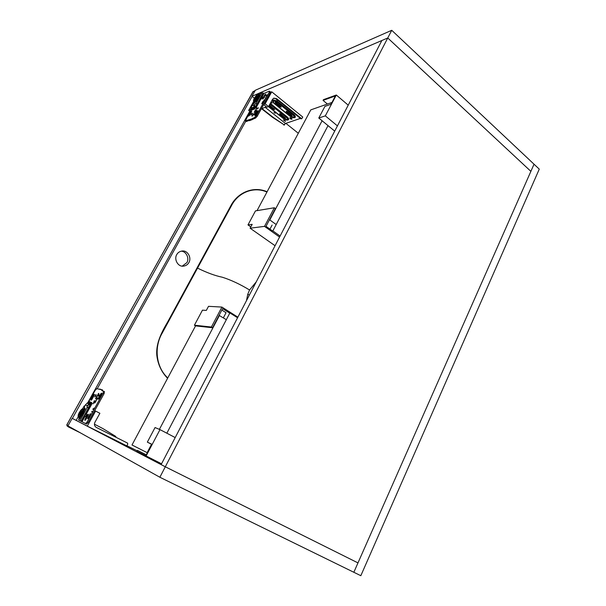 <?xml version="1.0" encoding="UTF-8"?>
<svg xmlns="http://www.w3.org/2000/svg" width="606" height="606" viewBox="0 0 606 606"><rect width="100%" height="100%" fill="white"/><g stroke="black" fill="none" stroke-linecap="round" stroke-linejoin="round"><path stroke-width="0.91" d="M68.183 426.026L68.614 427.025L80.287 432.79M252.111 96.392L72.379 418.435M181.103 251.195C186.057 251.051 189.595 258.224 186.883 262.633L182.262 266.125M266.943 192.064C253.967 186.171 238.06 192.299 231.303 205.987L162.249 333.012C153.765 347.261 156.053 367.41 167.779 377.932M246.506 300.584L247.718 294.425L249.558 289.986L256.262 281.843M188.921 262.512C187.762 264.633 185.883 265.845 183.292 266.155C177.952 266.89 173.831 259.368 176.732 254.611C177.838 252.596 179.626 251.407 182.08 251.028C187.587 250.089 191.829 257.671 188.921 262.512M253.263 91.445L66.849 424.761L67.114 425.95M252.876 91.9L255.156 90.529M66.789 424.98L252.907 91.764L255.058 90.711M249.786 111.262L87.749 402.755M248.521 116.125L249.649 115.291L251.778 111.193L250.619 112.027L248.521 116.125M257.883 111.443L257.399 111.057L256.883 111.663L254.808 115.413L255.043 115.784L255.914 114.989L258.111 110.86M262.504 99.073L263.671 98.202L265.784 94.104L264.595 94.975L262.504 99.073M252.399 113.216L251.891 113.39L252.414 113.246M266.625 95.407L266.004 96.021M266.602 95.286L267.254 94.794L266.648 95.892L265.822 96.233L266.534 95.134M266.269 95.915L266.572 95.362M265.36 97.672L265.14 98.074L265.413 97.71M263.852 100.323L264.458 99.649L263.852 100.323M263.368 101.293L262.693 102.013M262.951 101.906L263.262 101.353M263.337 101.869L262.512 102.217L262.89 101.528M263.413 101.081L263.057 101.861M257.883 108.792L257.3 108.845L258.444 107.777L257.3 108.845M258.361 107.929L257.739 108.057M256.065 111.103L256.808 110.33M256.611 110.928L256.838 110.519M255.808 112.019L256.33 111.436L255.808 112.019M255.573 112.974L255.224 112.701L255.49 113.125L255.141 112.86L254.641 113.648L255.202 112.905M254.952 114.095L254.603 113.822L254.868 114.246L254.52 113.981L254.02 114.769L254.581 114.019M256.702 107.86L256.436 108.398L256.702 107.86M256.641 108.201L256.914 107.762M256.512 108.421L256.739 107.747M256.906 108.216L256.346 108.338M256.482 108.754L256.058 109.398L256.482 108.754M256.611 108.807L256.133 109.391M256.058 109.398L256.346 108.853M255.861 110.171L255.52 109.906L255.777 110.315L255.437 110.057L254.937 110.845L255.497 110.103M255.368 110.928L254.717 111.807M255.346 111.087L254.482 111.762L255.247 110.883M254.209 112.163L254.906 111.89L254.126 112.315M254.831 112.042L254.308 112.239M253.869 113.761L253.255 113.89M253.194 114.989L252.619 115.034L253.755 113.973L252.619 115.034M253.672 114.117L253.058 114.246M252.846 115.284L252.384 115.466M252.853 115.602L251.96 116.223M252.346 113.178L251.914 113.943L251.891 113.39M251.99 113.466L252.005 113.845M252.126 114.079L250.982 115.117L251.641 113.633L251.672 114.39M251.649 113.814L251.013 115.125M262.64 103.141L262.08 103.255M263.012 102.452L262.436 102.603M262.943 102.588L262.057 103.035L262.943 102.588M262.512 103.308L262.057 103.035M261.792 103.74L262.428 103.247M262.156 103.088L262.557 103.285L261.709 103.671M257.399 111.057L258.042 110.807M250.71 110.481L251.081 108.141L253.641 107.111L253.263 109.466L250.71 110.481L245.354 120.867L251.907 118.829L254.778 117.352L256.368 115.64L269.314 92.203L269.253 91.173L264.034 93.385L262.224 96.642M253.641 107.111L254.232 104.929L256.247 103.043L261.959 92.756L264.034 93.385M251.081 108.141L252.149 105.118L256.232 101.323L257.497 99.051M259.474 95.498L259.527 94.574L259.838 94.816M245.566 120.844L246.097 121.442M261.065 98.748L256.755 106.512L254.49 108.982L253.263 109.466M261.959 92.756L260.095 93.551L259.527 94.574M269.579 91.203L270.314 91.794L270.132 92.862L257.202 116.291L255.611 118.003L254.778 117.352M248.892 119.965L251.975 119.2L252.407 119.541L249.717 120.609L255.611 118.003M246.384 121.48L249.142 120.442M248.998 120.321L249.422 120.655M91.764 399.725L91.036 399.354L91.014 400.195L91.794 399.665L94.301 395.157L94.324 394.324L93.536 394.854L94.263 395.226M99.066 398.71L98.316 398.316L98.301 399.172L99.104 398.634L101.649 394.044L101.664 393.196L100.846 393.733L101.596 394.127M85.704 419.784L84.946 419.397L84.931 420.299L85.704 419.776L88.271 415.14L88.287 414.254L87.506 414.777L88.264 415.155M95.877 394.688L95.68 395.68L96.172 394.688M86.264 414.11L91.105 405.376C91.877 403.884 92.067 402.952 91.665 402.558L90.809 402.195L87.128 405.732L87.037 407.823L79.901 420.693L78.659 420.049L78.765 419.557L81.401 416.034M87.128 405.732L85.363 404.952L84.772 406.005L84.363 407.936L85.052 408.255L83.863 411.603M98.483 395.885L98.914 396.066L98.316 396.044L99.331 395.15L99.005 394.801L99.505 394.998L98.483 395.885L98.922 396.051M99.498 395.006L99.005 394.801M96.99 398.627L97.551 398.059L96.99 398.627M97.543 398.543L97.028 398.839M97.225 398.953L97.437 397.892M96.46 399.907L96.952 399.301L96.407 399.884M96.96 399.498L96.445 400.24M95.831 400.528L95.884 401.543L95.786 400.733L95.21 401.649L95.884 400.551M95.975 401.377L95.786 400.733M95.074 401.899L95.225 402.732L95.021 402.104L94.453 403.02L95.127 401.922M95.218 402.748L95.021 402.104M98.49 393.438L98.142 394.127L98.49 393.438M98.899 393.483L98.46 394.173M98.142 394.854L97.657 395.559M97.581 395.567L97.99 394.794M97.839 394.65L97.452 395.551M97.021 395.87L97.074 396.877L96.968 396.082L96.407 396.991L97.074 395.892M97.165 396.71L96.968 396.082M95.907 398.074L96.468 397.506L95.907 398.074M96.521 397.392L96.399 397.975M96.452 397.99L95.801 398.339L96.346 397.347M95.513 398.596L96.006 398.801L95.536 398.839M94.339 400.71L94.831 400.914L94.362 400.952M93.574 402.225L93.998 402.422L93.415 402.392L94.415 401.505L94.097 401.142L94.597 401.354L93.574 402.225L94.006 402.407M94.589 401.361L94.097 401.142M93.491 403.346L93.044 403.884L92.756 403.573M95.998 394.748L95.846 395.521M95.596 395.12L94.877 396.975M95.854 395.938L94.809 396.96L95.642 394.87L95.377 396.226M94.044 408.133L93.324 409.436L92.756 409.179L93.369 409.186L93.968 408.103M92.877 408.967L93.369 409.186M91.938 411.338L91.718 411.868L91.998 411.36M90.089 414.61L89.521 415.027L90.203 413.8L89.877 414.966L90.65 413.913L90.029 414.58M90.506 414.534L90.059 415.004M89.521 415.671L88.802 416.466M88.984 416.549L89.362 415.86M89.302 416.708L88.627 416.655L89.105 415.784M89.544 415.398L89.052 416.587M87.62 418.466L88.173 418.458L88.067 417.663L88.385 418.375L87.665 418.678M88.173 418.458L87.749 418.526M87.9 417.958L88.294 418.519M88.067 417.663L88.65 417.587L88.461 416.943L88.862 417.504L88.029 418.019M88.65 417.587L88.188 417.731M88.347 417.163L88.779 417.648M84.946 419.397L87.506 414.777M98.316 398.316L100.846 393.733M91.036 399.354L93.536 394.854M85.363 404.952L87.491 402.892L89.908 403.944L90.961 403.338L90.415 405.975L91.105 405.376M91.665 402.558L90.961 403.338L88.415 402.248L95.309 390.128L96.793 388.666L101.899 389.84L101.831 390.529L104.474 391.673L104.096 393.597L103.081 393.059L87.044 422.094L88.082 422.609L86.552 424.079L85.514 423.556L87.044 422.094M88.415 402.248L87.491 402.892M79.901 420.693L82.022 421.761L84.954 416.481M88.082 422.609L104.096 393.597M103.081 393.059L103.459 391.135L104.474 391.673M86.56 424.079L82.022 421.761M99.717 389.037L101.899 389.84M102.27 389.703L102.77 390.878M272.102 225.068L269.958 229.144M221.857 310.067L226.053 312.711L223.364 317.832M237.56 317.764L229.886 312.916L166.847 433.207L226.341 319.688L219.061 315.37M322.097 120.745L269.799 219.948L276.192 224.538L328.028 125.624L272.859 230.901L280.093 236.052M229.318 312.878L229.886 312.916M151.545 444.274L147.129 452.652L132.002 444.993L195.549 325.884L194.428 325.202L202.457 310.158L206.328 310.416L208.509 306.325L221.91 307.075L237.878 317.165M219.478 315.4L159.401 429.374M330.732 104.368L331.853 102.679M331.694 102.543L310.787 109.883L257.035 210.63M269.799 219.948L269.344 220.016M279.571 237.06L264.511 226.364L274.336 207.76L275.397 208.532L266.011 226.333L272.495 230.947M274.336 207.76L255.467 210.896L247.975 224.924L250.808 226.909M229.757 313.158L222.607 308.643L212.539 327.748L211.38 327.035L194.428 325.202M211.38 327.035L221.91 307.075M212.539 327.748L195.549 325.884M264.511 226.364L250.111 228.212L275.063 245.718M250.111 228.212L252.172 224.349L247.975 224.924M146.069 456.045L159.992 429.624L155.053 427.548L147.341 442.13L151.818 444.251L146.205 454.901L137.32 450.334L136.827 451.258L161.56 463.787M159.992 429.624L175.202 437.57M147.341 442.13L151.75 444.38M137.32 450.334L146.258 454.803M159.87 477.255L165.302 466.787L357.979 562.898L353.836 572.276L534.037 164.211L530.879 171.354L387.749 37.981L251.952 96.271L255.3 90.271L391.734 30.3L539.272 169.135L360.828 575.7L159.87 477.255L67.955 425.904L72.182 418.337L87.294 426.116L95.589 411.08L94.672 410.663M298.311 133.267L285.888 123.351M254.346 98.172L251.952 96.271M72.182 418.337L165.302 466.787L357.979 562.898L530.879 171.354L387.749 37.981L381.878 40.504L161.128 464.613L165.302 466.787L391.734 30.3M336.307 95.013L325.316 115.86L318.779 118.019L324.93 106.383L331.012 104.27L335.406 95.93L323.066 100.391L323.452 99.664L336.307 95.013L348.223 105.156M325.316 115.86L337.436 125.889M318.779 118.019L334.709 131.116M323.066 100.391L327.422 104.043M126.912 445.713L137.077 450.788M285.555 118.253L280.608 114.011L279.586 113.663L279.798 114.314L280.116 113.731M281.267 107.088L276.192 102.702L275.147 102.353L275.366 103.028L275.7 102.414M292.206 115.913L287.214 111.602L286.168 111.254L286.38 111.913L286.706 111.315M260.61 97.983L261.58 96.528L260.61 97.983M256.603 96.483L255.467 98.24L256.603 96.483M263.996 104.876L263.36 105.126M254.005 103.3L253.308 102.512L253.369 103.543M250.975 108.391L250.21 109.769L250.823 110.254M261.315 108.83L266.435 106.823M270.352 92.392L271.73 91.817L265.117 103.808L268.541 106.55L266.898 107.194L263.648 104.603M254.391 101.46L253.823 103.376M253.308 102.512L253.891 101.134M265.117 103.808L263.799 104.338M250.21 109.769L248.672 110.383L253.853 101.081M266.602 99.255L267.344 97.907M248.672 110.383L250.126 111.527M268.541 106.55L272.511 99.339L273.814 98.142L276.609 98.664L301.72 118.738L300.811 118.791L276.192 98.831L273.617 98.233M301.72 118.738L302.765 117.041L271.73 91.817M270.95 102.164L271.973 102.558M290.289 117.678L291.91 118.602M283.744 119.98L285.312 120.874M284.343 124.934L272.609 117.375L261.565 108.732M265.178 107.315L285.464 123.495L300.356 118.42M270.246 103.452L287.062 116.806C288.797 118.352 289.138 119.412 288.07 119.996C286.646 120.276 284.941 119.7 282.972 118.253L268.405 106.603M273.92 103.331C271.2 99.498 272.571 98.96 278.033 101.71L293.758 114.436C295.508 116.011 295.834 117.087 294.736 117.685C293.274 117.973 291.547 117.39 289.547 115.928L273.973 103.315M288.191 108.557L286.964 107.565M273.912 112.421L275.238 113.352L273.912 112.421M271.124 101.853L272.064 103.111L270.579 102.838M289.963 117.708C291.198 117.814 291.88 118.291 292.016 119.147L291.872 119.238C290.638 119.14 289.956 118.655 289.827 117.799L289.963 117.708M298.523 116.935L296.622 115.39M283.403 120.003L285.434 121.42L283.403 120.003M278.404 100.626C277.131 100.429 276.465 99.914 276.404 99.089L276.45 99.043M261.959 108.58L273.003 117.231L284.138 124.844L285.464 123.495M254.088 103.27L254.49 101.467M259.179 94.392L259.232 94.438C260.641 94.801 256.838 100.626 254.846 101.353L254.618 101.429M259.504 94.922C258.967 97.422 257.444 99.558 254.952 101.338M276.078 102.619L280.593 106.255M287.1 111.519L291.516 115.079M269.367 105.05L274.692 109.625L273.586 109.338L269.019 105.679M285.532 118.299L284.419 118.011L279.798 114.314M292.175 115.966L291.039 115.67L286.38 111.913M281.245 107.141L280.108 106.853L275.366 103.028M85.416 414.201L84.37 415.761L85.317 414.057M80.015 413.853L80.083 412.837L81.159 411.739L80.015 413.853M85.098 409.148L84.09 410.959M80.886 416.731L79.772 418.738M78.81 418.617L79.227 418.829L78.81 418.617L79.394 417.564M84.052 409.202L84.575 408.247L85.188 408.558M84.688 406.164L84.204 405.944L82.628 408.777M78.219 416.701L76.189 420.344M91.18 416.989L90.249 418.685M96.271 427.389L96.286 427.397C94.445 426.177 93.991 424.473 94.93 422.284L99.884 413.277L95.589 411.08M96.293 427.404L127.563 443.1L96.21 427.359M127.252 442.941L127.805 444.039L126.821 445.88L87.294 426.116M94.415 424.17L102.967 428.624L115.761 436.426L115.966 437.282M79.674 417.466C82.348 415.405 83.833 412.739 84.128 409.489M84.764 414.595L85.31 414.86M80.325 412.398L80.977 412.724M66.88 424.783L68.092 425.654M197.73 268.208C207.047 272.776 215.236 275.783 222.296 277.222C230.954 279.964 240.044 284.222 249.558 289.986M245.794 121.208L97.187 388.81M167.582 378.303C161.431 372.016 157.833 364.259 156.78 355.048C155.878 342.708 162.044 331.588 167.938 321.468L231.704 204.154C239.241 191.451 254.422 186.194 267.11 191.746M247.718 294.425L249.422 294.978M264.595 94.975L265.186 95.453M265.579 94.748L265.11 94.369M255.187 115.716L254.808 115.413M257.489 112.14L256.883 111.663M250.619 112.027L251.21 112.489M251.588 111.799L251.126 111.436M254.687 104.747L254.581 107.201L256.55 105.027L256.785 105.876L254.679 108.201L254.581 107.201L251.089 108.61M254.49 108.982L254.679 108.201L251.02 109.671M256.247 103.043L256.55 105.027L260.398 97.937M251.672 105.974L254.232 104.929M260.769 98.513L256.755 106.512M261.921 96.392L263.633 93.263M260.913 96.99L263.125 92.953M270.132 92.862L269.314 92.203M257.202 116.291L256.368 115.64M253.391 118.844L252.566 118.193M94.036 394.301L94.498 394.544M101.361 393.173L101.846 393.43M88.014 414.224L88.468 414.451M85.188 420.329L84.757 420.109M98.513 399.21L98.134 399.013M90.855 400.036L91.233 400.225M88.832 403.891L87.059 403.119M89.029 401.437L90.809 402.195M87.438 405.876L89.908 403.944L89.393 406.391L90.415 405.975L85.908 413.928M81.613 421.556L84.567 416.284M87.037 407.823L89.393 406.391L85.007 414.163M84.295 415.413L81.015 421.253M276.192 98.831L276.609 98.664M301.243 118.64L300.811 118.791M270.246 115.632L270.64 115.481M273.003 117.231L272.609 117.375M283.737 124.98L284.138 124.844M271.48 104.285L286.82 116.973L286.259 117.359C287.464 118.435 287.698 119.177 286.971 119.587L283.191 118.39L286.736 119.943L287.744 119.874C288.691 119.337 288.38 118.375 286.82 116.973L287.062 116.806M286.259 117.359L270.693 104.861L271.246 104.459L270.109 103.694M278.033 101.71L293.509 114.61L292.94 115.004C294.152 116.094 294.38 116.852 293.63 117.276L289.774 116.057L293.334 117.632L294.402 117.564C295.38 117.011 295.084 116.026 293.509 114.61L293.758 114.436M277.79 101.884C274.473 99.793 272.723 99.657 272.541 101.482L274.344 103.429C272.442 100.747 273.404 100.369 277.222 102.3L277.79 101.884M261.292 98.937L262.724 97.043L261.936 96.407M254.846 101.353L254.096 101.285M268.443 106.588L283.1 118.291M269.799 104.262L270.693 104.861M268.564 106.504L283.396 118.375M273.329 102.694L272.541 101.482L274.132 103.452L289.683 115.966M292.94 115.004L277.222 102.3M274.344 103.429L289.994 116.041M260.436 98.081L261.716 96.384M254.603 101.157C256.596 100.429 260.398 94.604 258.989 94.241L257.974 94.248C255.709 95.142 252.081 101.467 254.035 101.232L254.603 101.157M253.838 101.066L254.914 101.369C257.77 99.232 259.277 96.983 259.429 94.604M261.565 96.415C261.883 96.71 261.572 97.271 260.625 98.096C260.307 97.801 260.618 97.24 261.565 96.415M273.95 108.671L273.586 109.338M284.775 117.352L284.419 118.011M280.48 106.171L280.108 106.853M291.41 114.996L291.039 115.67M257.815 94.384C260.171 93.271 256.626 99.657 254.422 100.475C252.104 101.535 255.618 95.225 257.815 94.384M254.679 99.892C256.49 99.217 259.391 93.983 257.459 94.892C255.664 95.581 252.778 100.763 254.679 99.892M256.929 95.756C257.527 96.316 256.936 97.392 255.141 98.967C254.55 98.399 255.141 97.331 256.929 95.756M85.696 413.822C84.726 414.269 84.295 415.057 84.378 416.193L85.696 413.822L86.756 414.36L85.446 416.731L84.279 415.958M79.045 417.511L79.045 417.511C80.659 418.541 85.62 409.633 83.81 408.974L83.507 408.815C85.317 409.482 80.348 418.39 78.742 417.352L79.045 417.511C79.038 418.352 80.212 417.299 82.59 414.337C84.249 410.58 84.651 408.785 83.81 408.974M83.492 408.808L83.477 408.8C82.56 407.027 76.129 415.625 78.742 417.352M84.332 415.996L85.499 413.89L84.332 415.996M78.515 416.64C79.947 417.557 84.385 409.58 82.749 409.027C81.302 408.156 76.917 416.027 78.515 416.64M82.31 409.679C83.651 410.133 80.015 416.678 78.841 415.928C77.523 415.428 81.128 408.967 82.31 409.679M79.416 414.784C80.962 413.83 81.704 412.497 81.643 410.77C80.098 411.716 79.356 413.057 79.416 414.784M68.47 426.935L67.061 425.92L66.842 424.761M245.354 120.867L246.172 121.495M255.883 100.74L256.459 100.929M284.562 124.912L284.161 125.048M261.345 98.975L260.504 98.301C260.194 98.028 260.557 97.384 261.61 96.369L261.883 96.369"/></g></svg>
